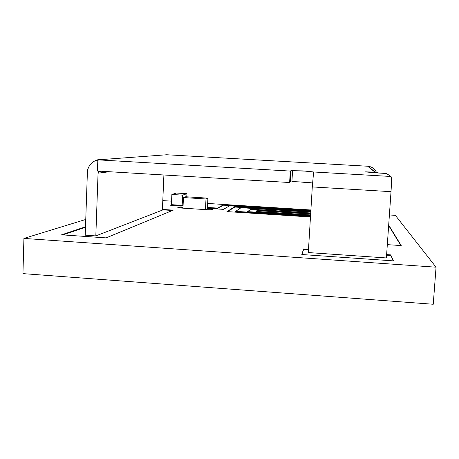 <?xml version="1.0" encoding="UTF-8"?>
<svg xmlns="http://www.w3.org/2000/svg" width="459" height="459" viewBox="0 0 459 459"><rect width="100%" height="100%" fill="white"/><g stroke="black" fill="none" stroke-linecap="round" stroke-linejoin="round"><path stroke-width="0.69" d="M433.244 304.26L22.95 273.621L433.244 304.26L436.05 267.195L23.92 238.422L22.95 273.621L23.92 238.422L436.05 267.195L395.354 215.346L389.393 214.967L395.354 215.346L436.05 267.195L433.244 304.26M310.892 209.993L207.646 203.452L310.892 209.993M171.563 201.162L162.79 200.606L171.563 201.162M85.758 219.454L23.92 238.422L85.758 219.454M235.679 211.352L310.519 216.155L235.679 211.352L235.656 211.765L310.496 216.573L235.656 211.765L235.679 211.352L241.055 207.709L235.679 211.352M310.835 210.979L229.506 205.816L223.476 209.361L207.411 208.329L223.476 209.361L229.506 205.816L310.835 210.979M207.445 207.629L217.509 208.088L223.522 204.8L310.875 210.337L223.522 204.8L223.499 205.184L310.852 210.727L223.499 205.184L223.522 204.8L217.509 208.088L217.491 208.495L223.499 205.184L217.491 208.495L217.509 208.088L207.766 207.468L207.743 207.87L217.491 208.495L207.445 207.629M310.468 216.975L226.941 211.605L234.847 206.653L310.806 211.484L234.847 206.653L234.824 207.043L310.777 211.874L234.824 207.043L234.847 206.653L226.941 211.605L310.468 216.975M310.548 215.673L247.625 211.633L250.815 209.178L310.714 212.993L250.815 209.178L250.798 209.579L310.686 213.401L250.798 209.579L250.815 209.178L247.625 211.633L310.548 215.673M310.645 214.043L256.954 210.612L255.973 211.438L310.594 214.938L255.973 211.438L255.956 211.851L310.571 215.351L255.956 211.851L255.973 211.438L256.954 210.612L310.645 214.043M310.766 212.144L241.055 207.709L310.766 212.144M401.223 245.576L387.321 244.641L401.223 245.576L388.687 225.099L401.223 245.576M181.047 205.907L170.169 205.213L171.586 204.68L170.169 205.213L181.047 205.907L183.107 205.07L181.047 205.907M182.969 208.162L177.644 207.818L179.962 206.871L183.015 207.066L179.962 206.871L179.945 207.244L182.998 207.439L179.945 207.244L179.962 206.871L177.644 207.818L182.969 208.162L183.451 197.559L205.988 198.976L207.904 198.15L185.688 196.762L183.451 197.559L185.688 196.762L207.904 198.15L207.393 208.633L205.471 209.608L182.969 208.162L205.471 209.608L207.393 208.633L207.904 198.15L205.988 198.976L205.471 209.608L205.988 198.976L183.451 197.559L182.969 208.162M211.404 209.987L205.477 209.608L211.404 209.987L213.24 209.006L211.404 209.987M207.393 208.627L213.24 209.006L207.393 208.627M106.121 237.882L61.592 234.813L85.506 226.786L61.592 234.813L106.121 237.882L173.267 210.136L106.121 237.882M162.406 209.436L173.267 210.136L162.406 209.436M393.512 260.884L301.821 254.521L303.623 248.91L308.511 249.243L303.623 248.91L303.588 249.455L308.477 249.794L303.588 249.455L303.623 248.91L301.821 254.521L393.512 260.884L390.701 254.883L393.512 260.884M386.621 254.602L390.701 254.883L393.191 260.861L390.701 254.883L386.621 254.602M386.587 255.158L390.661 255.439L386.587 255.158M301.965 254.533L303.588 249.455L301.965 254.533M162.388 209.826L172.446 210.474L162.388 209.826M62.917 234.905L85.489 227.285L62.917 234.905M206.745 208.96L212.615 209.338L206.745 208.96M178.425 207.87L179.945 207.244L178.425 207.87M170.983 205.265L172.395 204.731L170.983 205.265M388.658 225.507L400.868 245.554L388.658 225.507M248.101 211.668L250.798 209.579L248.101 211.668M227.532 211.639L234.824 207.043L227.532 211.639M207.422 208.036L207.743 207.87L207.422 208.036M364.951 171.861L375.841 172.871L364.951 171.861L374.848 172.068L367.642 166.233L166.743 154.758L97.836 159.847L290.289 171.075L290.983 170.656L302.797 170.891L313.617 171.976L391.039 176.486L386.392 173.485L375.841 172.871L386.392 173.485L391.039 176.486L313.617 171.976L312.292 186.928L308.31 252.559L386.392 257.947L391.022 191.673L312.292 186.928L391.022 191.673C391.567 182.86 391.573 177.794 391.039 176.486C391.573 177.794 391.567 182.86 391.022 191.673L386.392 257.947L308.31 252.559L312.292 186.928L313.617 171.976L306.985 171.173L290.983 170.656L290.329 181.936L289.623 182.521L97.434 171.012L97.836 159.847L101.238 159.594C94.611 158.636 87.061 165.722 87.382 172.55L85.213 235.18L95.816 235.909L98.065 173.192L99.133 171.115L98.065 173.192L95.816 235.909L162.377 210.119L163.903 174.994L162.377 210.119L95.816 235.909L85.213 235.18L87.382 172.55C87.64 167.254 90.297 163.278 95.363 160.627L101.238 159.594L166.743 154.758L367.642 166.233C371.497 166.497 374.424 168.505 376.432 172.257C374.515 168.625 371.692 166.623 367.957 166.256L374.848 172.068L379.123 173.06L374.848 172.068L374.796 172.808L374.848 172.068L364.951 171.861M312.545 183.084L299.262 181.879L291.907 181.747C295.366 181.46 312.424 182.63 312.545 183.084M164.253 154.941L166.743 154.758L164.253 154.941M109.368 171.729L98.065 173.192L109.368 171.729M290.289 171.075L97.836 159.847L97.434 171.012L289.623 182.521L290.289 171.075L289.623 182.521L290.329 181.936L290.983 170.656L290.289 171.075M182.659 195.144L186.928 193.687L176.422 193.032L171.861 194.473L182.659 195.144L171.861 194.473L171.408 204.668L182.189 205.357L171.408 204.668L171.861 194.473L176.422 193.032L186.928 193.687L186.784 196.831L186.928 193.687L182.659 195.144L182.189 205.357L182.659 195.144M183.112 204.984L182.189 205.357L183.112 204.984M375.233 172.096L367.957 166.256M101.187 171.236L98.685 171.546M291.907 181.747L292.561 170.536M366.19 172.102L366.213 171.746"/></g></svg>
